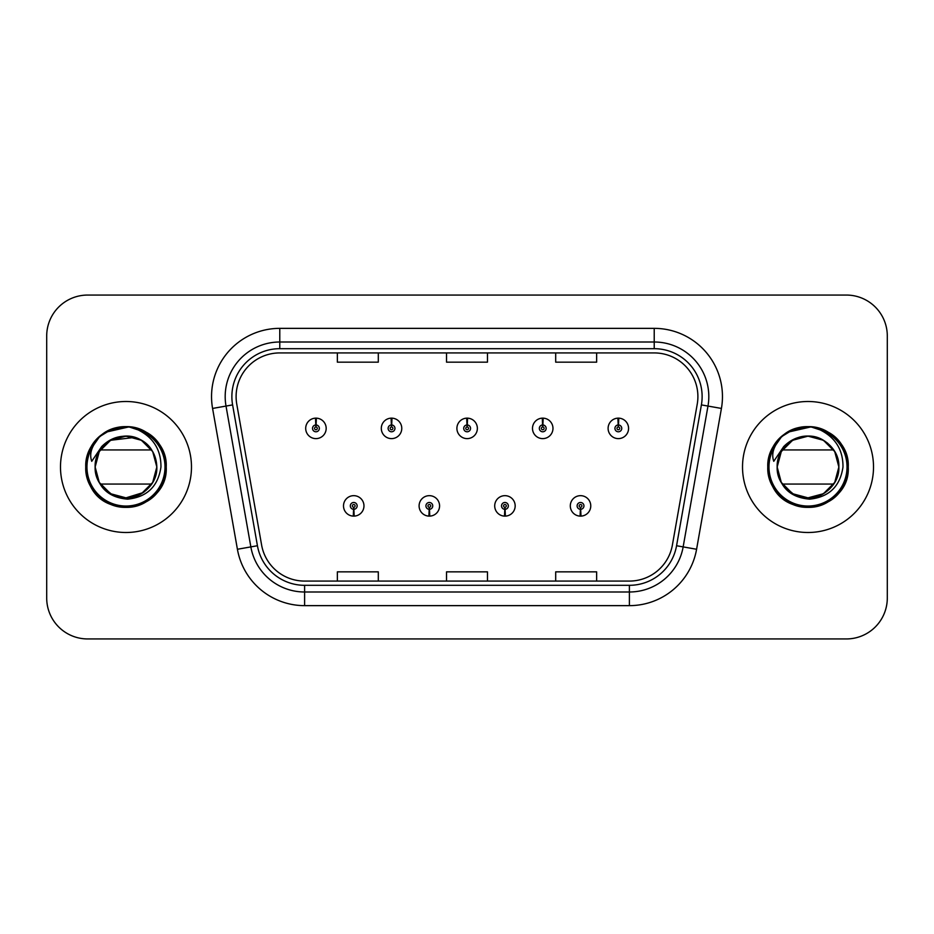 <?xml version="1.0" encoding="UTF-8"?>
<svg xmlns="http://www.w3.org/2000/svg" width="934" height="934" viewBox="0 0 934 934"><rect width="100%" height="100%" fill="white"/><g stroke="black" fill="none" stroke-linecap="round" stroke-linejoin="round"><path stroke-width="1.4" d="M429.185 509.299L428.893 516.117A10.239 10.239 0 0 0 429.78 516.117L429.488 509.299A3.409 3.409 0 0 0 432.746 505.889A3.409 3.409 0 0 0 429.336 502.48A3.409 3.409 0 0 0 425.927 505.889A3.409 3.409 0 0 0 429.185 509.299L429.278 507.255A1.366 1.366 0 0 1 427.97 505.889A1.366 1.366 0 0 1 429.336 504.523A1.366 1.366 0 0 1 430.702 505.889A1.366 1.366 0 0 1 429.395 507.255L429.488 509.299M504.792 509.299L504.488 516.117A10.239 10.239 0 0 0 505.387 516.117L505.084 509.299A3.409 3.409 0 0 0 508.353 505.889A3.409 3.409 0 0 0 504.932 502.48A3.409 3.409 0 0 0 501.523 505.889A3.409 3.409 0 0 0 504.792 509.299L504.874 507.255A1.366 1.366 0 0 1 503.566 505.889A1.366 1.366 0 0 1 504.932 504.523A1.366 1.366 0 0 1 506.298 505.889A1.366 1.366 0 0 1 504.99 507.255L505.084 509.299M580.388 509.299L580.084 516.117A10.239 10.239 0 0 0 580.983 516.117L580.679 509.299A3.409 3.409 0 0 0 583.948 505.889A3.409 3.409 0 0 0 580.539 502.48A3.409 3.409 0 0 0 577.119 505.889A3.409 3.409 0 0 0 580.388 509.299L580.481 507.255A1.366 1.366 0 0 1 579.173 505.889A1.366 1.366 0 0 1 580.539 504.523A1.366 1.366 0 0 1 581.905 505.889A1.366 1.366 0 0 1 580.598 507.255L580.679 509.299M353.589 509.299L353.286 516.117A10.239 10.239 0 0 0 354.184 516.117L353.881 509.299A3.409 3.409 0 0 0 357.15 505.889A3.409 3.409 0 0 0 353.741 502.48A3.409 3.409 0 0 0 350.32 505.889A3.409 3.409 0 0 0 353.589 509.299L353.682 507.255A1.366 1.366 0 0 1 352.375 505.889A1.366 1.366 0 0 1 353.741 504.523A1.366 1.366 0 0 1 355.107 505.889A1.366 1.366 0 0 1 353.799 507.255L353.881 509.299M391.685 424.97L391.988 418.152A10.239 10.239 0 0 0 391.089 418.152L391.393 424.97A3.409 3.409 0 0 0 388.124 428.379A3.409 3.409 0 0 0 391.533 431.788A3.409 3.409 0 0 0 394.954 428.379A3.409 3.409 0 0 0 391.685 424.97L391.591 427.013A1.366 1.366 0 0 1 392.899 428.379A1.366 1.366 0 0 1 391.533 429.745A1.366 1.366 0 0 1 390.167 428.379A1.366 1.366 0 0 1 391.474 427.013L391.393 424.97M467.28 424.97L467.584 418.152A10.239 10.239 0 0 0 466.685 418.152L466.988 424.97A3.409 3.409 0 0 0 463.719 428.379A3.409 3.409 0 0 0 467.14 431.788A3.409 3.409 0 0 0 470.549 428.379A3.409 3.409 0 0 0 467.28 424.97L467.198 427.013A1.366 1.366 0 0 1 468.506 428.379A1.366 1.366 0 0 1 467.14 429.745A1.366 1.366 0 0 1 465.774 428.379A1.366 1.366 0 0 1 467.082 427.013L466.988 424.97M542.888 424.97L543.179 418.152A10.239 10.239 0 0 0 542.292 418.152L542.584 424.97A3.409 3.409 0 0 0 539.327 428.379A3.409 3.409 0 0 0 542.736 431.788A3.409 3.409 0 0 0 546.145 428.379A3.409 3.409 0 0 0 542.888 424.97L542.794 427.013A1.366 1.366 0 0 1 544.102 428.379A1.366 1.366 0 0 1 542.736 429.745A1.366 1.366 0 0 1 541.37 428.379A1.366 1.366 0 0 1 542.677 427.013L542.584 424.97M618.483 424.97L618.787 418.152A10.239 10.239 0 0 0 617.888 418.152L618.191 424.97A3.409 3.409 0 0 0 614.922 428.379A3.409 3.409 0 0 0 618.331 431.788A3.409 3.409 0 0 0 621.752 428.379A3.409 3.409 0 0 0 618.483 424.97L618.39 427.013A1.366 1.366 0 0 1 619.697 428.379A1.366 1.366 0 0 1 618.331 429.745A1.366 1.366 0 0 1 616.965 428.379A1.366 1.366 0 0 1 618.273 427.013L618.191 424.97M316.089 424.97L316.381 418.152A10.239 10.239 0 0 0 315.494 418.152L315.785 424.97A3.409 3.409 0 0 0 312.528 428.379A3.409 3.409 0 0 0 315.937 431.788A3.409 3.409 0 0 0 319.346 428.379A3.409 3.409 0 0 0 316.089 424.97L315.996 427.013A1.366 1.366 0 0 1 317.303 428.379A1.366 1.366 0 0 1 315.937 429.745A1.366 1.366 0 0 1 314.571 428.379A1.366 1.366 0 0 1 315.879 427.013L315.785 424.97M60.488 467A65.497 65.497 0 0 0 125.985 532.497A65.497 65.497 0 0 0 191.482 467A65.497 65.497 0 0 0 125.985 401.503A65.497 65.497 0 0 0 60.488 467A65.497 65.497 0 0 0 125.985 532.497A65.497 65.497 0 0 0 191.482 467A65.497 65.497 0 0 0 125.985 401.503A65.497 65.497 0 0 0 60.488 467M742.518 467A65.497 65.497 0 0 0 808.015 532.497A65.497 65.497 0 0 0 873.512 467A65.497 65.497 0 0 0 808.015 401.503A65.497 65.497 0 0 0 742.518 467A65.497 65.497 0 0 0 808.015 532.497A65.497 65.497 0 0 0 873.512 467A65.497 65.497 0 0 0 808.015 401.503A65.497 65.497 0 0 0 742.518 467M236.104 396.588A43.664 43.664 0 0 1 279.78 352.924L654.22 352.924A43.664 43.664 0 0 1 697.231 404.165L672.398 545.001A43.664 43.664 0 0 1 629.388 581.076L304.612 581.076A43.664 43.664 0 0 1 261.602 545.001L236.769 404.165A43.664 43.664 0 0 1 236.104 396.588M231.877 396.588A47.903 47.903 0 0 0 232.601 404.901L257.434 545.736A47.903 47.903 0 0 0 304.612 585.314L629.388 585.314A47.903 47.903 0 0 0 676.566 545.736L701.399 404.901A47.903 47.903 0 0 0 654.22 348.686L279.78 348.686A47.903 47.903 0 0 0 231.877 396.588M212.578 408.438A68.229 68.229 0 0 1 279.78 328.359L654.22 328.359A68.229 68.229 0 0 1 721.422 408.438L696.589 549.262A68.229 68.229 0 0 1 629.388 605.641L304.612 605.641A68.229 68.229 0 0 1 237.411 549.262L212.578 408.438L226.016 406.068A54.581 54.581 0 0 1 279.78 342.007L654.22 342.007A54.581 54.581 0 0 1 707.984 406.068L683.151 546.892A54.581 54.581 0 0 1 629.388 591.993L304.612 591.993A54.581 54.581 0 0 1 250.849 546.892L226.016 406.068A54.581 54.581 0 0 1 225.187 396.588M887.3 335.995A40.933 40.933 0 0 0 846.367 295.062L87.633 295.062A40.933 40.933 0 0 0 46.7 335.995L46.7 598.005A40.933 40.933 0 0 0 87.633 638.938L846.367 638.938A40.933 40.933 0 0 0 887.3 598.005L887.3 335.995L887.3 598.005M446.534 352.924L446.534 362.159L487.466 362.159L487.466 352.924M337.361 352.924L337.361 362.159L378.305 362.159L378.305 352.924M555.695 352.924L555.695 362.159L596.639 362.159L596.639 352.924M487.466 581.076L487.466 571.841L446.534 571.841L446.534 581.076M378.305 581.076L378.305 571.841L337.361 571.841L337.361 581.076M596.639 581.076L596.639 571.841L555.695 571.841L555.695 581.076M46.7 335.995L46.7 598.005M846.367 295.062L87.633 295.062M87.633 638.938L846.367 638.938M326.176 428.379A10.239 10.239 0 0 0 316.381 418.152A10.239 10.239 0 0 1 326.176 428.379A10.239 10.239 0 0 1 315.937 438.618A10.239 10.239 0 0 1 305.698 428.379A10.239 10.239 0 0 1 315.494 418.152M343.502 505.889A10.239 10.239 0 0 0 353.286 516.117A10.239 10.239 0 0 1 343.502 505.889A10.239 10.239 0 0 1 353.741 495.662A10.239 10.239 0 0 1 363.968 505.889A10.239 10.239 0 0 1 354.184 516.117M401.772 428.379A10.239 10.239 0 0 0 391.988 418.152A10.239 10.239 0 0 1 401.772 428.379A10.239 10.239 0 0 1 391.533 438.618A10.239 10.239 0 0 1 381.305 428.379A10.239 10.239 0 0 1 391.089 418.152M477.367 428.379A10.239 10.239 0 0 0 467.584 418.152A10.239 10.239 0 0 1 477.367 428.379A10.239 10.239 0 0 1 467.14 438.618A10.239 10.239 0 0 1 456.901 428.379A10.239 10.239 0 0 1 466.685 418.152M552.975 428.379A10.239 10.239 0 0 0 543.179 418.152A10.239 10.239 0 0 1 552.975 428.379A10.239 10.239 0 0 1 542.736 438.618A10.239 10.239 0 0 1 532.497 428.379A10.239 10.239 0 0 1 542.292 418.152M628.57 428.379A10.239 10.239 0 0 0 618.787 418.152A10.239 10.239 0 0 1 628.57 428.379A10.239 10.239 0 0 1 618.331 438.618A10.239 10.239 0 0 1 608.104 428.379A10.239 10.239 0 0 1 617.888 418.152M419.097 505.889A10.239 10.239 0 0 0 428.893 516.117A10.239 10.239 0 0 1 419.097 505.889A10.239 10.239 0 0 1 429.336 495.662A10.239 10.239 0 0 1 439.575 505.889A10.239 10.239 0 0 1 429.78 516.117M494.705 505.889A10.239 10.239 0 0 0 504.488 516.117A10.239 10.239 0 0 1 494.705 505.889A10.239 10.239 0 0 1 504.932 495.662A10.239 10.239 0 0 1 515.171 505.889A10.239 10.239 0 0 1 505.387 516.117M570.3 505.889A10.239 10.239 0 0 0 580.084 516.117A10.239 10.239 0 0 1 570.3 505.889A10.239 10.239 0 0 1 580.539 495.662A10.239 10.239 0 0 1 590.767 505.889A10.239 10.239 0 0 1 580.983 516.117M99.541 436.692L93.972 444.666C90.575 450.386 89.839 455.932 91.742 461.314L101.678 446.58C110.936 437.322 121.957 434.275 134.73 437.416A30.845 30.845 0 0 0 96.564 457.73L95.093 467C96.984 486.719 107.807 497.448 127.573 499.165C146.988 497.145 158.126 486.427 160.952 467C161.08 449.978 153.491 437.626 138.174 429.92L128.95 426.885C117.824 426.231 108.017 429.5 99.541 436.692C122.973 413.704 168.073 433.656 166.217 467C165.668 482.166 158.967 493.782 146.101 501.838C121.023 517.903 84.387 496.748 85.753 467C86.302 451.834 93.003 440.218 105.869 432.162C130.947 416.097 167.583 437.252 166.217 467C167.583 496.748 130.947 517.903 105.869 501.838C79.425 488.155 79.425 445.845 105.869 432.162C119.283 425.052 132.686 425.052 146.101 432.162C172.545 445.845 172.545 488.155 146.101 501.838C121.023 517.903 84.387 496.748 85.753 467C86.302 451.834 93.003 440.218 105.869 432.162C130.947 416.097 167.583 437.252 166.217 467C167.583 496.748 130.947 517.903 105.869 501.838C93.003 493.782 86.302 482.166 85.753 467C84.387 437.252 121.023 416.097 146.101 432.162C172.545 445.845 172.545 488.155 146.101 501.838C132.686 508.948 119.283 508.948 105.869 501.838C79.425 488.155 79.425 445.845 105.869 432.162C119.283 425.052 132.686 425.052 146.101 432.162C172.545 445.845 172.545 488.155 146.101 501.838C121.023 517.903 84.387 496.748 85.753 467C86.302 451.834 93.003 440.218 105.869 432.162C119.283 425.052 132.686 425.052 146.101 432.162C172.545 445.845 172.545 488.155 146.101 501.838C121.023 517.903 84.387 496.748 85.753 467C84.387 437.252 121.023 416.097 146.101 432.162C158.967 440.218 165.668 451.834 166.217 467C167.583 496.748 130.947 517.903 105.869 501.838C79.425 488.155 79.425 445.845 105.869 432.162C130.947 416.097 167.583 437.252 166.217 467C165.668 482.166 158.967 493.782 146.101 501.838C132.686 508.948 119.283 508.948 105.869 501.838C79.425 488.155 79.425 445.845 105.869 432.162C119.283 425.052 132.686 425.052 146.101 432.162C172.545 445.845 172.545 488.155 146.101 501.838C121.023 517.903 84.387 496.748 85.753 467C86.302 451.834 93.003 440.218 105.869 432.162C130.947 416.097 167.583 437.252 166.217 467C167.583 496.748 130.947 517.903 105.869 501.838C79.425 488.155 79.425 445.845 105.869 432.162C119.283 425.052 132.686 425.052 146.101 432.162C158.967 440.218 165.668 451.834 166.217 467C167.583 496.748 130.947 517.903 105.869 501.838C79.425 488.155 79.425 445.845 105.869 432.162C130.947 416.097 167.583 437.252 166.217 467C165.668 482.166 158.967 493.782 146.101 501.838C121.023 517.903 84.387 496.748 85.753 467C84.387 437.252 121.023 416.097 146.101 432.162C158.967 440.218 165.668 451.834 166.217 467C168.564 508.329 105.11 522.807 89.547 484.057M142.797 492.86L125.985 497.845L110.562 493.712L99.273 482.423L95.14 467L99.273 451.577L110.562 440.288L102.425 447.082L110.562 440.288L125.985 436.155L141.408 440.288L152.697 451.577L156.83 467C156.41 478.628 151.273 487.536 141.408 493.712C122.179 506.03 94.089 489.813 95.14 467C94.089 444.187 122.179 427.97 141.408 440.288C151.273 446.464 156.41 455.372 156.83 467C156.41 478.628 151.273 487.536 141.408 493.712C122.179 506.03 94.089 489.813 95.14 467L99.273 451.577L110.562 440.288L134.741 437.416L141.408 440.288L149.545 447.082L141.408 440.288M144.315 491.809L141.408 493.712L125.985 497.845L110.562 493.712L99.273 482.423L95.14 467L96.541 457.788M106.266 490.724L110.562 493.712L125.985 497.845L141.408 493.712L152.697 482.423L156.83 467L152.697 482.423L141.408 493.712L152.697 482.423L156.83 467C155.873 452.184 148.506 442.319 134.73 437.416L141.408 440.288L152.697 451.577L156.83 467L152.697 451.577L141.408 440.288L134.73 437.416L141.408 440.288L152.697 451.577L156.83 467L152.697 451.577L141.408 440.288L134.73 437.416L141.408 440.288L152.697 451.577L156.83 467C156.41 478.628 151.273 487.536 141.408 493.712C122.179 506.03 94.089 489.813 95.14 467L99.273 451.577L110.562 440.288L125.985 436.155L141.408 440.288L145.704 443.276L141.408 440.288L134.73 437.416L141.408 440.288L152.697 451.577L156.83 467C156.41 478.628 151.273 487.536 141.408 493.712C122.179 506.03 94.089 489.813 95.14 467L99.273 482.423L110.562 493.712L125.985 497.845L143.287 492.533L125.985 497.845L110.562 493.712L99.273 482.423L95.14 467L99.273 451.577L110.562 440.288L99.273 451.577L95.14 467L96.564 457.73L95.14 467C94.089 444.187 122.179 427.97 141.408 440.288C151.273 446.464 156.41 455.372 156.83 467C157.881 489.813 129.791 506.03 110.562 493.712C100.697 487.536 95.548 478.628 95.14 467L99.273 451.577L110.562 440.288L100.277 449.943C111.169 431.788 140.8 431.788 151.682 449.943L100.277 449.943M156.83 467C156.41 478.628 151.273 487.536 141.408 493.712C122.179 506.03 94.089 489.813 95.14 467M151.518 449.698L141.221 440.183M139.902 439.47L127.409 436.19M124.561 436.19L112.068 439.47M110.749 440.183L100.44 449.698M102.413 486.906L110.562 493.712L125.985 497.845L141.408 493.712L151.682 484.057L141.408 493.712L151.682 484.057L141.408 493.712L125.985 497.845L110.562 493.712L104.631 489.264M100.79 484.793L100.277 484.057L100.79 484.793M99.599 436.633L105.869 432.162L128.95 426.885L105.869 432.162L99.599 436.633L105.869 432.162L99.599 436.633L105.869 432.162L128.95 426.885L105.869 432.162L99.599 436.633L105.869 432.162L128.95 426.885L105.869 432.162L99.599 436.633M112.103 429.243L126.3 426.768L105.869 432.162L99.623 436.61L105.869 432.162L126.3 426.768L105.869 432.162L99.623 436.61L105.869 432.162L126.3 426.768L105.869 432.162L99.623 436.61L105.869 432.162L126.3 426.768L105.869 432.162L99.623 436.61L105.869 432.162L126.3 426.768L105.869 432.162L99.623 436.61L105.869 432.162L126.3 426.768L105.869 432.162L99.623 436.61L110.912 429.698M99.623 436.61L105.869 432.162L126.3 426.768M151.682 484.057L100.277 484.057M101.432 485.68L111.683 494.331M113.504 495.207L125.296 497.845M128.402 497.752L141.501 493.666L151.53 484.302M781.571 436.692L776.002 444.666C772.616 450.386 771.869 455.932 773.772 461.314L783.708 446.58C792.966 437.322 803.987 434.275 816.76 437.416A30.845 30.845 0 0 0 778.594 457.73L777.135 467C779.014 486.719 789.837 497.448 809.603 499.165C829.03 497.145 840.156 486.427 842.982 467C843.11 449.978 835.521 437.626 820.204 429.92L810.981 426.885C799.854 426.231 790.059 429.5 781.571 436.692C805.003 413.704 850.115 433.656 848.247 467C847.698 482.166 840.997 493.782 828.131 501.838C803.053 517.903 766.417 496.748 767.783 467C768.332 451.834 775.033 440.218 787.899 432.162C812.977 416.097 849.613 437.252 848.247 467C849.613 496.748 812.977 517.903 787.899 501.838C761.455 488.155 761.455 445.845 787.899 432.162C801.314 425.052 814.717 425.052 828.131 432.162C854.575 445.845 854.575 488.155 828.131 501.838C803.053 517.903 766.417 496.748 767.783 467C768.332 451.834 775.033 440.218 787.899 432.162C812.977 416.097 849.613 437.252 848.247 467C849.613 496.748 812.977 517.903 787.899 501.838C775.033 493.782 768.332 482.166 767.783 467C766.417 437.252 803.053 416.097 828.131 432.162C854.575 445.845 854.575 488.155 828.131 501.838C814.717 508.948 801.314 508.948 787.899 501.838C761.455 488.155 761.455 445.845 787.899 432.162C801.314 425.052 814.717 425.052 828.131 432.162C854.575 445.845 854.575 488.155 828.131 501.838C803.053 517.903 766.417 496.748 767.783 467C768.332 451.834 775.033 440.218 787.899 432.162C801.314 425.052 814.717 425.052 828.131 432.162C854.575 445.845 854.575 488.155 828.131 501.838C803.053 517.903 766.417 496.748 767.783 467C766.417 437.252 803.053 416.097 828.131 432.162C840.997 440.218 847.698 451.834 848.247 467C849.613 496.748 812.977 517.903 787.899 501.838C761.455 488.155 761.455 445.845 787.899 432.162C812.977 416.097 849.613 437.252 848.247 467C847.698 482.166 840.997 493.782 828.131 501.838C814.717 508.948 801.314 508.948 787.899 501.838C761.455 488.155 761.455 445.845 787.899 432.162C801.314 425.052 814.717 425.052 828.131 432.162C854.575 445.845 854.575 488.155 828.131 501.838C803.053 517.903 766.417 496.748 767.783 467C768.332 451.834 775.033 440.218 787.899 432.162C812.977 416.097 849.613 437.252 848.247 467C849.613 496.748 812.977 517.903 787.899 501.838C761.455 488.155 761.455 445.845 787.899 432.162C801.314 425.052 814.717 425.052 828.131 432.162C840.997 440.218 847.698 451.834 848.247 467C849.613 496.748 812.977 517.903 787.899 501.838C761.455 488.155 761.455 445.845 787.899 432.162C812.977 416.097 849.613 437.252 848.247 467C847.698 482.166 840.997 493.782 828.131 501.838C803.053 517.903 766.417 496.748 767.783 467C766.417 437.252 803.053 416.097 828.131 432.162C840.997 440.218 847.698 451.834 848.247 467C850.594 508.329 787.14 522.807 771.577 484.057M786.3 445.086L792.592 440.288L808.015 436.155L823.438 440.288L834.727 451.577L838.86 467C838.452 478.628 833.303 487.536 823.438 493.712C804.209 506.03 776.119 489.813 777.17 467C776.119 444.187 804.209 427.97 823.438 440.288C833.303 446.464 838.452 455.372 838.86 467C838.452 478.628 833.303 487.536 823.438 493.712C804.209 506.03 776.119 489.813 777.17 467L781.303 451.577L792.592 440.288L784.455 447.082M788.296 490.724L792.592 493.712L808.015 497.845L823.438 493.712L834.727 482.423L838.86 467C838.452 478.628 833.303 487.536 823.438 493.712C804.209 506.03 776.119 489.813 777.17 467C777.59 478.628 782.727 487.536 792.592 493.712C811.821 506.03 839.911 489.813 838.86 467L834.727 482.423L823.438 493.712L834.727 482.423L838.86 467C838.452 478.628 833.303 487.536 823.438 493.712C804.209 506.03 776.119 489.813 777.17 467L781.303 451.577L792.592 440.288L782.318 449.943L833.723 449.943L823.438 440.288L816.76 437.416C830.536 442.319 837.903 452.184 838.86 467L834.727 451.577L823.438 440.288L816.76 437.416L823.438 440.288L834.727 451.577L838.86 467L834.727 451.577L823.438 440.288L816.76 437.416L823.438 440.288L834.727 451.577L838.86 467C839.911 489.813 811.821 506.03 792.592 493.712C782.727 487.536 777.59 478.628 777.17 467C777.59 455.372 782.727 446.464 792.592 440.288C811.821 427.97 839.911 444.187 838.86 467L834.727 451.577L823.438 440.288L816.76 437.416L823.438 440.288L827.734 443.276L823.438 440.288L816.76 437.416L823.438 440.288L834.727 451.577L838.86 467C839.911 489.813 811.821 506.03 792.592 493.712C782.727 487.536 777.59 478.628 777.17 467L781.303 482.423L792.592 493.712L808.015 497.845L823.438 493.712L829.731 488.914L823.438 493.712L808.015 497.845L792.592 493.712L781.303 482.423L777.17 467L781.303 451.577L792.592 440.288L808.015 436.155L823.438 440.288L831.575 447.082L823.438 440.288M838.86 467C838.452 478.628 833.303 487.536 823.438 493.712C804.209 506.03 776.119 489.813 777.17 467L778.594 457.73L777.17 467L781.303 451.577L792.592 440.288L781.303 451.577L777.17 467L781.303 451.577L792.592 440.288M833.548 449.698L823.251 440.183M821.932 439.47L809.439 436.19M806.591 436.19L794.098 439.47M792.779 440.183L782.47 449.698M784.455 486.906L792.592 493.712L808.015 497.845L823.438 493.712L833.723 484.057L823.438 493.712M782.82 484.793L782.318 484.057L782.82 484.793M781.63 436.633L787.899 432.162L810.981 426.885L787.899 432.162L781.63 436.633L787.899 432.162L781.63 436.633L787.899 432.162L810.981 426.885L787.899 432.162L781.63 436.633L787.899 432.162L810.981 426.885L787.899 432.162L781.63 436.633M794.134 429.243L808.33 426.768L787.899 432.162L781.653 436.61L787.899 432.162L808.33 426.768L787.899 432.162L781.653 436.61L787.899 432.162L808.33 426.768L787.899 432.162L781.653 436.61L787.899 432.162L808.33 426.768L787.899 432.162L781.653 436.61L787.899 432.162L808.33 426.768L787.899 432.162L781.653 436.61L787.899 432.162L808.33 426.768L787.899 432.162L781.653 436.61L792.943 429.698M781.653 436.61L787.899 432.162L808.33 426.768M777.17 467L778.594 457.73M833.723 484.057L782.318 484.057M783.463 485.68L793.713 494.331M795.534 495.207L807.326 497.845M810.443 497.752L823.531 493.666L833.56 484.302M654.22 328.359L654.22 348.686M226.016 406.068L232.601 404.901M304.612 605.641L304.612 585.314M629.388 585.314L629.388 605.641M676.566 545.736L696.589 549.262M237.411 549.262L257.434 545.736M701.399 404.901L721.422 408.438M279.78 328.359L279.78 348.686M93.972 444.666A39.041 39.041 0 0 0 125.985 506.041A39.041 39.041 0 0 0 138.174 429.92M776.002 444.666A39.041 39.041 0 0 0 808.015 506.041A39.041 39.041 0 0 0 820.204 429.92"/></g></svg>
